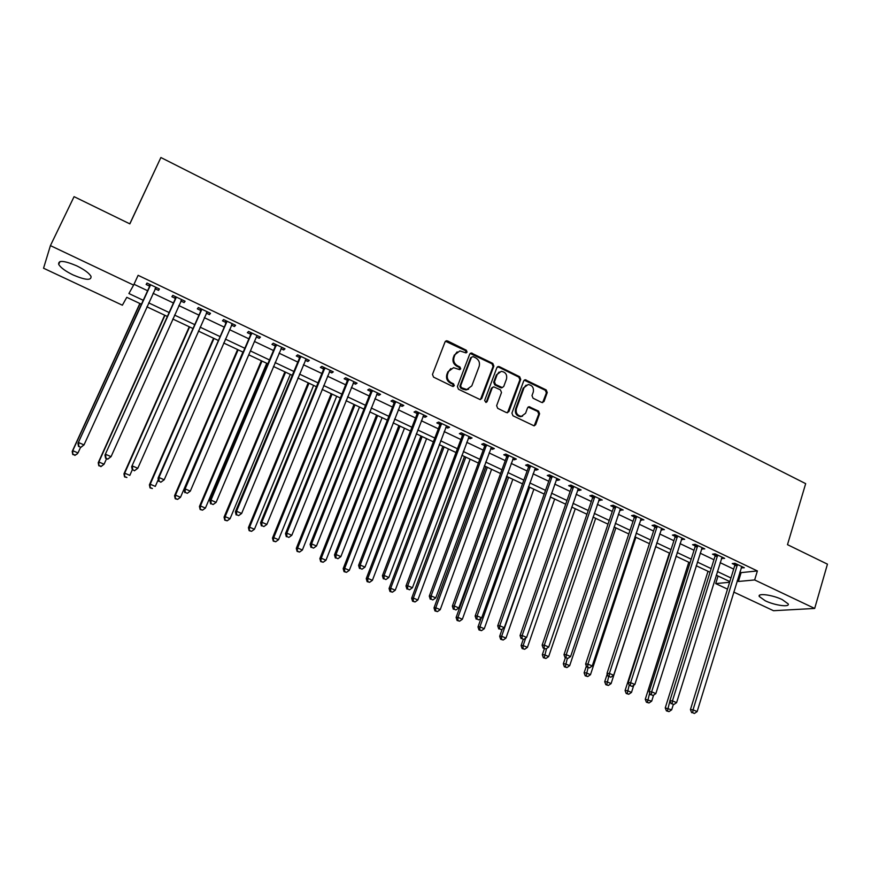 <?xml version="1.0" encoding="UTF-8"?>
<svg xmlns="http://www.w3.org/2000/svg" width="871" height="871" viewBox="0 0 871 871"><rect width="100%" height="100%" fill="white"/><g stroke="black" fill="none" stroke-linecap="round" stroke-linejoin="round"><path stroke-width="1.31" d="M467.085 352.124L466.333 350.251L447.542 340.92L445.07 341.835L432.473 374.432L433.562 377.132L452.572 386.386L454.303 385.711L453.541 383.839L451.091 382.641C447.77 380.605 446.605 377.742 447.618 374.04L448.652 371.318L453.562 367.682L459.648 369.652L460.715 368.858L459.964 366.985L457.525 365.787C454.216 363.74 453.062 360.888 454.063 357.219L455.098 354.519L459.855 350.926L466.05 352.907L467.085 352.124M466.127 352.897L465.571 350.686L445.451 341.236M453.301 386.506L452.789 384.22L450.34 383.033L451.091 382.641M459.736 369.642L459.202 367.399L456.774 366.201L457.525 365.787M765.228 600.772L759.283 596.504C757.149 592.835 772.588 594.871 782.267 599.618L788.157 603.853C790.182 607.555 774.722 605.41 765.228 600.772M73.142 274.975C65.488 271.229 60.665 267.691 58.684 264.359C58.117 260.037 64.116 260.527 76.681 265.818C84.335 269.596 89.125 273.113 91.02 276.39C91.509 280.68 85.543 280.212 73.142 274.975M541.675 402.456L544.016 401.52L547.249 392.538L546.193 389.925L525.224 379.745L523.732 380.867L511.919 413.137L512.986 415.783L534.086 425.854L535.665 424.7L539.606 413.747L538.55 411.123L529.1 406.703L527.554 407.846L525.583 413.279L521.381 416.338C517.298 415.576 515.621 413.05 516.361 408.771L524.124 387.541L528.142 384.525C532.279 385.222 533.988 387.726 533.281 392.059L531.996 395.586L533.063 398.21L541.675 402.456M141.516 304.273L126.774 297.327L122.376 305.209L43.55 268.224L50.42 245.611L74.068 196.661L129.855 223.88L160.885 157.52L805.675 483.645L787.493 544.669L827.45 564.158L814.679 608.448L773.513 610.713L733.741 592.062M50.42 245.611L133.611 285.1L128.908 293.527L143.312 300.332M739.871 572.051L741.112 572.628L757.378 570.941L138.119 275.323L133.611 285.1M757.378 570.941L754.645 579.944L814.679 608.448M493.868 366.049L492.801 363.403L471.222 352.962L469.741 354.083L457.395 386.572L458.484 389.261L480.182 399.593L481.761 398.45L493.868 366.049L493.073 366.462L492.006 363.817L470.155 353.441M499.312 366.637L519.66 376.74L520.727 379.375L508.893 411.656L506.487 412.625L497.711 408.347L496.633 405.69L501.5 392.527L500.433 389.87L493.737 386.822L492.191 387.954L487.085 401.683L485.974 402.489L484.635 400.486L496.906 367.562L499.312 366.637L498.506 367.039L518.833 377.132L519.66 376.74M133.992 284.262L147.678 290.762M153.046 293.309L173.405 302.988M178.816 305.558L198.849 315.073M204.304 317.665L223.999 327.017M229.498 329.63L248.877 338.83M254.419 341.465L273.472 350.512M279.058 353.169L297.806 362.075M303.424 364.742L321.867 373.496M327.518 376.185L345.667 384.808M351.361 387.508L369.206 395.989M374.933 398.711L392.494 407.051M398.254 409.784L415.532 417.993M421.335 420.747L438.32 428.815M444.156 431.581L460.879 439.528M466.736 442.316L483.187 450.122M489.077 452.92L505.267 460.617M511.19 463.426L527.118 470.993M533.063 473.813L548.741 481.26M554.718 484.102L570.135 491.418M576.145 494.282L591.311 501.478M597.343 504.353L612.269 511.44M618.334 514.315L633.021 521.294M639.107 524.179L653.566 531.049M659.674 533.956L673.893 540.706M680.022 543.624L694.024 550.265M700.175 553.194L713.948 559.726M720.121 562.666L733.676 569.101M155.18 288.78L158.533 290.381L159.415 288.987L146.992 283.053L146.143 284.479L149.507 286.08M180.852 301.007L184.129 302.564L185.098 301.224L172.806 295.367L171.881 296.728L175.202 298.318M206.307 313.125L209.432 314.616L210.499 313.331L198.348 307.539L197.325 308.846L200.613 310.414M231.468 325.112L234.451 326.527L235.606 325.297L223.586 319.57L222.475 320.833L225.731 322.379M256.346 336.957L259.199 338.318L260.44 337.131L248.551 331.459L247.353 332.678L250.576 334.203M280.952 348.672L283.674 349.968L284.991 348.836L273.244 343.228L271.959 344.393L275.138 345.907M305.286 360.256L307.877 361.498L309.281 360.409L297.653 354.867L296.292 355.978L299.439 357.48M329.347 371.721L331.807 372.897L333.299 371.852L321.802 366.375L320.354 367.431L323.468 368.923M353.158 383.055L355.488 384.165L357.056 383.175L345.678 377.753L344.154 378.776L347.235 380.235M376.697 394.269L378.907 395.325L380.551 394.378L369.304 389.01L367.704 389.979L370.741 391.438M399.985 405.363L402.086 406.354L403.796 405.451L392.669 400.148L390.992 401.074L394.008 402.511M423.034 416.327L425.004 417.274L426.79 416.414L415.783 411.166L414.03 412.048L417.013 413.464M445.821 427.182L447.683 428.075L449.545 427.258L438.646 422.065L436.828 422.903L439.779 424.308M468.38 437.928L470.122 438.755L472.049 437.982L461.271 432.843L459.376 433.638L462.294 435.032M490.689 448.554L492.322 449.327L494.325 448.598L483.655 443.513L481.696 444.264L484.581 445.647M512.769 459.071L514.293 459.79L516.361 459.104L505.811 454.074L503.776 454.782L506.639 456.143M534.62 469.469L536.035 470.144L538.169 469.491L527.728 464.515L525.627 465.19L528.457 466.54M556.242 479.769L557.56 480.389L559.748 479.779L549.416 474.858L547.26 475.49L550.058 476.818M577.636 489.959L578.856 490.536L581.109 489.959L570.886 485.082L568.654 485.68L571.43 486.998M598.813 500.041L602.242 500.03L592.128 495.207L589.841 495.762L592.585 497.069M619.771 510.025L623.168 510.003L613.151 505.234L610.8 505.746L613.522 507.042M640.523 519.9L643.876 519.878L633.957 515.153L631.562 515.632L634.24 516.917M661.056 529.677L664.377 529.644L654.557 524.963L652.096 525.42L654.752 526.683M681.383 539.367L684.66 539.312L674.949 534.685L672.434 535.099L675.069 536.351M701.514 548.948L704.759 548.893L695.134 544.31L692.565 544.691L695.167 545.921M721.438 558.431L724.639 558.365L715.124 553.836L712.5 554.174L715.08 555.404M741.167 567.827L744.335 567.75L734.906 563.265L732.228 563.57L734.786 564.789M160.885 157.52L129.779 223.847M727.514 589.134L715.701 583.592L729.615 582.285M718.042 576.036L715.701 583.592M729.833 581.588L716.234 575.176M710.039 572.258L696.212 565.736M690.039 562.829L675.983 556.21M669.832 553.303L655.558 546.574M649.428 543.689L634.915 536.852M628.818 533.967L614.066 527.02M607.991 524.157L593.009 517.091M586.945 514.238L571.724 507.053M565.693 504.211L550.211 496.916M544.212 494.086L528.479 486.671M522.502 483.862L506.519 476.328M500.575 473.519L484.32 465.865M478.408 463.067L461.891 455.293M456.001 452.517L439.224 444.602M433.366 441.837L416.305 433.802M410.481 431.058L393.137 422.881M387.355 420.149L369.718 411.841M363.969 409.13L346.048 400.682M340.332 397.993L322.118 389.402M316.434 386.724L297.915 377.992M292.275 375.336L273.45 366.462M267.843 363.817L248.703 354.802M243.14 352.178L223.684 343M218.164 340.398L198.381 331.078M192.905 328.498L172.785 319.015M167.352 316.456L146.894 306.81M737.171 580.881L738.401 581.469L754.645 579.944M148.691 302.868L169.116 312.526M174.548 315.084L194.636 324.578M200.101 327.158L219.862 336.5M225.382 339.102L244.816 348.28M250.369 350.904L269.487 359.941M275.084 362.586L293.886 371.471M299.526 374.127L318.024 382.87M323.696 385.548L341.889 394.138M347.594 396.838L365.493 405.298M371.242 408.009L388.847 416.327M394.628 419.06L411.95 427.247M417.775 429.991L434.814 438.048M440.661 440.802L457.427 448.728M463.307 451.505L479.801 459.3M485.713 462.087L501.936 469.752M507.88 472.561L523.852 480.106M529.818 482.926L545.529 490.351M551.528 493.182L566.988 500.487M573.009 503.329L588.219 510.515M594.272 513.378L609.232 520.444M615.318 523.319L630.038 530.276M636.146 533.15L650.637 539.998M656.756 542.894L671.018 549.634M677.17 552.541L691.193 559.16M697.366 562.078L711.172 568.6M717.366 571.528L730.954 577.952M741.112 572.628L738.401 581.469M158.533 290.381L159.208 288.889M184.129 302.564L184.794 301.072M209.432 314.616L210.085 313.125M234.451 326.527L235.094 325.046M259.199 338.318L259.83 336.837M283.674 349.968L284.284 348.498M307.877 361.498L308.476 360.028M331.807 372.897L332.406 371.427M355.488 384.165L356.076 382.707M378.907 395.325L379.484 393.866M402.086 406.354L402.642 404.906M425.004 417.274L425.56 415.826M447.683 428.075L448.227 426.627M470.122 438.755L470.656 437.318M492.322 449.327L492.855 447.901M514.293 459.79L514.815 458.364M536.035 470.144L536.547 468.729M557.56 480.389L558.061 478.974M578.856 490.536L579.346 489.121M599.934 500.575L600.413 499.159M620.794 510.504L621.263 509.1M641.448 520.335L641.905 518.942M661.884 530.08L662.341 528.675M682.124 539.715L682.57 538.322M702.157 549.253L702.592 547.859M721.994 558.703L722.418 557.309M741.635 568.055L742.059 566.673M457.155 351.873L455.098 354.519M456.774 366.201C453.464 364.154 452.31 361.302 453.312 357.643L454.346 354.943M450.84 368.575L448.652 371.318M450.34 383.033C447.019 380.997 445.865 378.134 446.867 374.443L447.912 371.732M480.444 399.571L493.073 366.462M473.16 356.631L471.451 357.273L460.639 385.788L461.401 387.66L466.802 389.533L471.81 385.875L479.148 366.408C480.117 362.761 478.974 359.919 475.708 357.883L473.16 356.631M468.652 389.152L466.029 389.914L463.198 389.293L460.639 388.052L459.877 386.18L470.688 357.698M507.499 412.8L519.9 379.767L518.833 377.132M492.692 387.225L491.396 388.335L486.29 402.043L487.085 401.683M506.53 378.939C507.26 374.541 505.507 372.015 501.261 371.351L497.254 374.356L494.467 381.836L495.545 384.492L502.24 387.551L503.765 386.419L506.53 378.939M499.116 372.026L497.254 374.356M502.447 387.53L500.553 387.737L494.739 384.873L493.672 382.227L496.459 374.748M498.506 367.039L497.363 366.876M526.095 385.124L524.124 387.541M522.567 416.164L520.542 416.676C516.459 415.913 514.794 413.398 515.534 409.12L523.286 387.911M534.217 425.843L538.757 414.095L537.69 411.471L528.098 407.062M542.622 402.642L546.378 392.908L545.333 390.295L524.211 380.148M139.861 303.489L72.206 451.472L72.761 450.688L78.009 452.953L80.546 447.389M140.024 303.565L72.761 450.688L72.75 454.51L75.08 455.108L72.979 454.205M75.08 455.108L77.432 453.726L74.852 455.413M72.75 454.51L72.206 451.472M150.182 285.753L77.965 443.383L150.367 284.665M78.793 446.192L78.564 442.533L84.008 444.907L80.72 447.476L78.793 446.192L80.72 447.476M156.051 287.376L84.008 444.907L80.97 447.139M149.322 287.169L149.551 284.284M156.508 287.593L155.049 288.9M77.965 443.383L78.542 446.529M164.695 315.204L98.227 462.719L98.869 461.989L104.063 464.232L106.556 458.679M164.957 315.324L98.869 461.989L98.804 465.756L101.145 466.366L99.065 465.473M101.145 466.366L104.063 464.232L100.884 466.649M98.804 465.756L98.227 462.719M189.257 326.777L123.954 473.846L124.695 473.16L129.823 475.381L132.294 469.807M189.606 326.941L124.695 473.16L124.564 476.883L126.916 477.493L124.869 476.611M124.564 476.883L123.954 473.846M213.558 338.231L149.398 484.853L150.226 484.211L155.299 486.399L158.315 479.486M214.005 338.438L150.226 484.211L150.041 487.88L152.403 488.511L150.378 487.629M150.041 487.88L149.398 484.853M175.964 298.045L104.966 455.119L176.149 296.957M105.87 457.95L105.674 454.324L111.053 456.665L107.732 459.202L105.87 457.95L107.732 459.202M181.778 299.635L111.053 456.665L108.015 458.886M175.027 299.395L175.234 296.521M182.115 299.798L180.907 300.898M104.966 455.119L105.587 458.266M201.473 310.185L131.652 466.725L201.647 309.107M132.632 469.567L132.457 465.974L137.781 468.293L134.428 470.786L132.632 469.567L134.428 470.786M207.211 311.764L137.781 468.293L134.755 470.492M200.439 311.491L200.635 308.628M207.44 311.872L206.46 312.776M131.652 466.725L132.305 469.861M226.689 322.205L158.032 478.19L158.936 477.493L226.852 321.127M159.077 481.053L158.936 477.493L164.194 479.779L160.819 482.24L159.077 481.053L160.819 482.24M232.361 323.74L164.194 479.779L161.179 481.968M225.556 323.446L225.752 320.593M232.481 323.805L231.73 324.502M158.032 478.19L158.718 481.325M237.587 349.554L174.559 495.73L175.485 495.131L180.493 497.297L242.922 352.069M238.131 349.815L175.485 495.131L175.234 498.756L177.608 499.388L175.604 498.528M180.493 497.297L177.608 499.388M175.234 498.756L174.559 495.73M251.61 334.072L250.402 335.281L184.119 489.524L185.109 488.881L251.784 333.005M185.229 492.409L187.309 493.313L185.229 492.409L185.109 488.881L190.303 491.135L256.836 335.988M250.402 335.281L250.587 332.439M184.119 489.524L184.826 492.659M187.309 493.313L190.303 491.135M261.376 360.768L199.437 506.487L200.45 505.931L205.414 508.076L266.744 363.294M261.997 361.062L200.45 505.931L200.145 509.524L202.54 510.156L200.548 509.306M205.414 508.076L202.54 510.156M200.145 509.524L199.437 506.487M284.893 371.863L224.054 517.134L225.154 516.623L230.053 518.746L290.304 374.41M285.612 372.189L225.154 516.623L224.783 520.161L227.189 520.804L225.23 519.954M230.053 518.746L227.189 520.804M224.783 520.161L224.054 517.134M308.182 382.826L248.398 527.663L249.574 527.184L254.43 529.285L313.614 385.396M308.976 383.207L249.574 527.184L249.16 530.679L251.567 531.332L249.629 530.504M254.43 529.285L251.567 531.332M249.16 530.679L248.398 527.663M331.209 393.692L272.481 538.071L273.734 537.636L278.535 539.715L336.685 396.272M332.091 394.106L273.734 537.636L273.265 541.098L275.693 541.751L273.766 540.924M278.535 539.715L275.693 541.751M273.265 541.098L272.481 538.071M354.007 404.427L296.292 548.371L297.632 547.979L302.379 550.037L359.516 407.029M354.965 404.884L297.632 547.979L297.109 551.387L299.548 552.062L297.642 551.234M302.379 550.037L299.548 552.062M297.109 551.387L296.292 548.371M276.27 345.82L274.975 346.974L209.889 500.727L210.978 500.128L276.434 344.753M211.076 503.634L213.134 504.527L211.076 503.634L210.978 500.128L216.117 502.371L281.812 347.311M274.975 346.974L275.149 344.143M209.889 500.727L210.64 503.863M213.134 504.527L216.117 502.371M300.658 357.437L299.276 358.536L235.377 511.81L236.553 511.255L300.811 356.37M236.629 514.728L238.654 515.61L236.629 514.728L236.553 511.255L241.637 513.465L306.135 358.906M299.276 358.536L299.439 355.716M235.377 511.81L236.15 514.946M238.654 515.61L241.637 513.465M324.774 368.923L323.315 369.979L260.571 522.763L261.844 522.252L324.927 367.856M261.888 525.692L263.902 526.563L261.888 525.692L261.844 522.252L266.864 524.44L330.185 370.371M323.315 369.979L323.468 367.17M260.571 522.763L261.376 525.899M263.902 526.563L266.864 524.44M348.618 380.289L347.083 381.291L285.492 533.596L286.842 533.128L348.77 379.223M286.864 536.536L288.856 537.407L286.864 536.536L286.842 533.128L291.807 535.295L353.974 381.705M347.083 381.291L347.235 378.493M285.492 533.596L286.319 536.721M288.856 537.407L291.807 535.295M372.211 391.525L370.6 392.483L310.12 544.31L311.568 543.885L372.353 390.469M311.568 547.26L313.527 548.12L311.568 547.26L311.568 543.885L316.478 546.019L377.502 392.919M370.6 392.483L370.741 389.696M310.12 544.31L310.991 547.424M313.527 548.12L316.478 546.019M376.555 415.064L319.864 558.561L321.279 558.213L325.972 560.238L382.097 417.677M377.6 415.554L321.279 558.213L320.702 561.577L323.152 562.252L321.268 561.436M325.972 560.238L323.152 562.252M320.702 561.577L319.864 558.561M395.554 402.642L393.866 403.556L334.486 554.892L336.01 554.511L395.695 401.585M335.988 557.865L337.926 558.714L335.988 557.865L336.01 554.511L340.866 556.623L400.78 404.013M393.866 403.556L393.997 400.78M334.486 554.892L335.379 558.017M337.926 558.714L340.866 556.623M398.885 425.581L343.174 568.643L344.666 568.328L349.315 570.342L404.46 428.216M400.007 426.115L344.666 568.328L344.633 571.528L344.045 571.659L346.495 572.334L344.633 571.528M349.315 570.342L346.495 572.334M344.045 571.659L343.174 568.643M418.635 413.638L416.871 414.509L358.58 565.366L360.18 565.029L418.777 412.593M360.137 568.349L362.053 569.188L360.137 568.349L360.18 565.029L364.982 567.119L423.807 414.988M416.871 414.509L417.002 411.743M358.58 565.366L359.494 568.491M362.053 569.188L364.982 567.119M420.976 436.001L366.245 578.616L367.802 578.344L372.407 580.326L426.583 438.646M422.174 436.567L367.802 578.344L367.758 581.523L367.127 581.632L369.598 582.318L367.758 581.523M372.407 580.326L369.598 582.318M367.127 581.632L366.245 578.616M441.477 424.515L439.648 425.342L382.402 575.731L384.089 575.426L441.608 423.48M384.024 578.725L385.918 579.553L384.024 578.725L384.089 575.426L388.836 577.495L446.594 425.854M439.648 425.342L439.757 422.598M382.402 575.731L383.349 578.845M385.918 579.553L388.836 577.495M442.838 446.311L389.065 588.491L390.698 588.241L395.249 590.211L448.478 448.968M444.112 446.91L390.698 588.241L390.633 591.398L389.979 591.496L392.451 592.182L390.633 591.398M395.249 590.211L392.451 592.182M389.979 591.496L389.065 588.491M464.08 435.282L462.174 436.066L405.973 585.976L407.726 585.715L464.199 434.248M407.639 588.981L409.522 589.798L407.639 588.981L407.726 585.715L412.429 587.751L469.131 436.589M462.174 436.066L462.283 433.323M405.973 585.976L406.942 589.079M409.522 589.798L412.429 587.751M464.483 456.513L411.645 598.257L413.355 598.05L417.851 599.999L470.144 459.18M465.833 457.144L413.355 598.05L413.268 601.175L412.582 601.251L415.064 601.959L413.268 601.175M417.851 599.999L415.064 601.959M412.582 601.251L411.645 598.257M486.432 445.93L484.461 446.671L429.283 596.102L431.112 595.884L486.551 444.896M431.003 599.128L432.865 599.934L431.003 599.128L431.112 595.884L435.761 597.898L491.44 447.226M484.461 446.671L484.559 443.949M429.283 596.102L430.274 599.215M432.865 599.934L435.761 597.898M485.909 466.606L433.998 607.914L435.772 607.74L440.225 609.678L491.603 469.295M487.325 467.281L435.772 607.74L435.663 610.854L434.956 610.919L437.449 611.616L435.663 610.854M440.225 609.678L437.449 611.616M434.956 610.919L433.998 607.914M508.555 456.469L506.519 457.166L452.343 606.129L454.248 605.944L508.675 455.435M454.118 609.167L455.958 609.961L454.118 609.167L454.248 605.944L458.843 607.947L513.509 457.743M506.519 457.166L506.606 454.455M452.343 606.129L453.356 609.232M455.958 609.961L458.843 607.947M507.118 476.6L456.11 617.485L457.95 617.343L462.359 619.248L512.834 479.3M508.61 477.308L457.95 617.343L457.83 620.424L457.09 620.479L459.594 621.186L457.83 620.424M462.359 619.248L459.594 621.186M457.09 620.479L456.11 617.485M481.086 618.279L477.994 626.946L479.91 626.837L484.265 628.731L533.858 489.208M529.666 487.237L479.91 626.837L479.769 629.896L478.996 629.94L481.511 630.648L479.769 629.896M484.265 628.731L481.511 630.648M478.996 629.94L477.994 626.946M502.175 629.145L499.66 636.309L501.631 636.244L505.953 638.105L554.664 499.018M550.526 497.069L501.631 636.244L501.467 639.27L500.683 639.303L503.198 640.022L501.467 639.27M505.953 638.105L503.198 640.022M500.683 639.303L499.66 636.309M523.231 639.412L521.098 645.585L523.133 645.542L527.412 647.393L575.274 508.729M525.736 638.018L523.133 645.542L522.959 648.557L522.143 648.568L524.669 649.287L522.959 648.557M527.412 647.393L524.669 649.287M522.143 648.568L521.098 645.585M544.375 648.743L542.317 654.763L544.419 654.752L548.654 656.582L595.677 518.343M546.542 648.536L544.223 657.736L543.384 657.736L545.921 658.465L544.223 657.736M548.654 656.582L545.921 658.465M543.384 657.736L542.317 654.763M565.344 657.845L563.319 663.844L565.486 663.865L569.678 665.684L615.873 527.87M567.293 658.498L565.279 666.827L564.408 666.816L566.956 667.556L565.279 666.827M569.678 665.684L566.956 667.556M564.408 666.816L563.319 663.844M586.368 666.075L584.114 672.837L586.335 672.891L590.484 674.687L635.874 537.298M588.056 667.709L586.118 675.831L585.225 675.809L587.773 676.549L586.118 675.831M590.484 674.687L587.773 676.549M585.225 675.809L584.114 672.837M607.239 673.98L604.703 681.743L606.989 681.819L611.094 683.593L655.678 546.629M608.677 676.658L606.739 684.737L605.835 684.704L608.383 685.444L606.739 684.737M611.094 683.593L608.383 685.444M605.835 684.704L604.703 681.743M669.385 553.096L625.084 690.551L627.425 690.659L631.486 692.423L633.794 685.227M629.2 685.15L627.164 693.566L626.227 693.512L628.786 694.263L627.164 693.566M631.486 692.423L628.786 694.263M626.227 693.512L625.084 690.551M530.45 466.9L528.349 467.564L475.152 616.047L477.123 615.895L530.559 465.876M476.981 619.085L478.8 619.88L476.981 619.085L477.123 615.895L481.674 617.877L535.338 468.152M528.349 467.564L528.425 464.853M475.152 616.047L476.187 619.139M478.8 619.88L481.674 617.877M552.105 477.221L549.939 477.841L497.711 625.857L499.758 625.737L552.225 476.197M499.595 628.906L501.402 629.689L499.595 628.906L499.758 625.737L504.265 627.697L556.95 478.451M549.939 477.841L550.015 475.141M497.711 625.857L498.778 628.949M501.402 629.689L504.265 627.697M573.553 487.422L571.322 488.01L520.041 635.558L522.154 635.482L573.662 486.41M521.979 638.628L523.754 639.401L521.979 638.628L522.154 635.482L526.607 637.42L578.333 488.642M571.322 488.01L571.387 485.332M520.041 635.558L521.13 638.65M523.754 639.401L526.607 637.42M594.762 497.537L592.476 498.081L542.132 645.161L544.31 645.117L594.871 496.524M544.114 648.231L545.877 649.004L544.114 648.231L544.31 645.117L548.719 647.033L599.509 498.724M592.476 498.081L592.541 495.414M542.132 645.161L543.243 648.253M545.877 649.004L548.719 647.033M615.764 507.543L613.413 508.054L563.983 654.665L566.237 654.654L615.873 506.53M566.019 657.747L567.761 658.498L566.019 657.747L566.237 654.654L570.592 656.549L620.457 508.718M613.413 508.054L613.478 505.387M563.983 654.665L565.116 657.747M567.761 658.498L570.592 656.549M636.559 517.439L634.142 517.918L585.606 664.061L587.925 664.094L636.647 516.438M587.685 667.153L589.417 667.905L587.685 667.153L587.925 664.094L592.236 665.967L641.187 518.593M634.142 517.918L634.197 515.262M585.606 664.061L586.76 667.142M589.417 667.905L592.236 665.967M657.126 527.238L654.665 527.684L607.011 673.37L609.395 673.425L657.224 526.236M609.134 676.473L610.843 677.213L609.134 676.473L609.395 673.425L613.652 675.275L661.72 528.381M654.665 527.684L654.709 525.039M607.011 673.37L608.187 676.44M610.843 677.213L613.652 675.275M677.496 536.939L674.971 537.353L628.187 682.581L630.626 682.668L677.584 535.948M630.364 685.684L632.052 686.413L630.364 685.684L630.626 682.668L634.85 684.497L682.037 538.06M674.971 537.353L675.014 534.718M628.187 682.581L629.385 685.64M632.052 686.413L634.85 684.497M697.66 546.553L695.08 546.923L649.156 691.694L651.65 691.803L697.747 545.551M651.366 694.808L653.032 695.526L651.366 694.808L651.65 691.803L655.83 693.621L702.146 547.652M695.08 546.923L695.112 544.31M649.156 691.694L650.365 694.753M653.032 695.526L655.83 693.621M688.787 562.241L645.269 699.282L651.682 701.155L653.577 695.167M649.679 693.022L647.382 702.298L646.424 702.233L648.993 702.984L647.382 702.298M651.682 701.155L648.993 702.984M646.424 702.233L645.269 699.282M717.617 556.057L714.993 556.395L669.897 700.709L672.456 700.861L717.704 555.067M672.151 703.833L673.806 704.552L672.151 703.833L672.456 700.861L676.593 702.657L722.07 557.146M714.993 556.395L715.015 553.847M669.897 700.709L671.127 703.768M673.806 704.552L676.593 702.657M708.003 571.3L665.248 707.916L671.672 709.811L673.327 704.519M669.951 700.839L667.404 710.943L666.424 710.867L668.993 711.629L667.404 710.943M671.672 709.811L668.993 711.629M666.424 710.867L665.248 707.916M737.389 565.475L734.699 565.769L690.431 709.636L693.044 709.811L737.465 564.484M692.728 712.761L694.372 713.48L692.728 712.761L693.044 709.811L697.138 711.596L741.776 566.542M734.699 565.769L734.721 563.287M690.431 709.636L691.683 712.685M694.372 713.48L697.138 711.596M465.571 350.686L466.333 350.251M452.789 384.22L453.541 383.839M459.202 367.399L459.964 366.985M453.312 357.643L454.063 357.219M446.867 374.443L447.618 374.04M446.801 341.367L447.542 340.92M480.977 398.809L481.761 398.45M471.407 353.593L472.18 353.158M492.006 363.817L492.801 363.403M459.877 386.18L460.639 385.788M460.639 388.052L461.401 387.66M463.198 389.293L463.971 388.912M519.9 379.767L520.727 379.375M508.065 412.005L508.893 411.656M491.396 388.335L492.191 387.954M493.672 382.227L494.467 381.836M494.739 384.873L495.545 384.492M500.553 387.737L501.369 387.355M515.534 409.12L516.361 408.771M529.067 407.236L529.916 406.888M537.69 411.471L538.55 411.123M538.757 414.095L539.606 413.747M534.816 425.026L535.665 424.7M525.257 380.322L526.095 379.941M545.333 390.295L546.193 389.925M546.378 392.908L547.249 392.538M543.156 401.869L544.016 401.52M155.844 287.572L155.158 288.66M150.356 284.959L149.507 286.374M181.56 299.831L181.081 300.506M176.149 297.251L175.202 298.611M201.637 309.401L200.602 310.707M226.852 321.41L225.731 322.673M251.784 333.288L250.565 334.497M276.434 345.036L275.138 346.19M300.811 356.664L299.428 357.763M324.916 368.15L323.468 369.206M348.77 379.516L347.235 380.518M372.353 390.752L370.741 391.721M395.695 401.869L394.008 402.794M418.777 412.876L417.013 413.747M441.608 423.752L439.779 424.591M464.21 434.52L462.305 435.315M486.562 445.179L484.592 445.919M508.675 455.718L506.639 456.426M530.57 466.148L528.468 466.812M552.225 476.47L550.058 477.09M573.662 486.682L571.43 487.27M594.882 496.797L592.585 497.341M615.873 506.802L613.522 507.314M636.657 516.699L634.251 517.178M657.235 526.509L654.763 526.944M677.594 536.209L675.079 536.623M697.758 545.823L695.178 546.193M717.715 555.328L715.08 555.665M737.476 564.746L734.797 565.05M759.283 596.504L759.686 595.154M58.684 264.359L60.034 261.54M445.8 341.171L446.54 340.724M470.46 353.386L471.222 352.962M466.029 389.914L466.802 389.533M501.424 387.922L502.24 387.551M497.591 366.843L498.397 366.441M520.542 416.676L521.381 416.338M528.251 407.051L529.1 406.703M524.386 380.137L525.224 379.745"/></g></svg>
